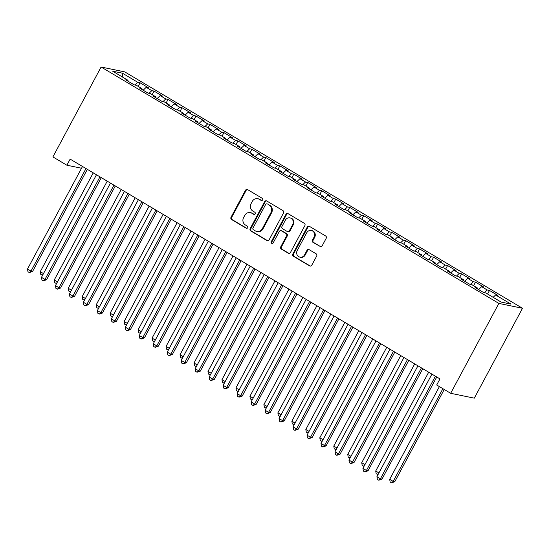 <?xml version="1.0" encoding="UTF-8"?>
<svg xmlns="http://www.w3.org/2000/svg" width="550" height="550" viewBox="0 0 550 550"><rect width="100%" height="100%" fill="white"/><g stroke="black" fill="none" stroke-linecap="round" stroke-linejoin="round"><path stroke-width="0.82" d="M262.618 199.911A1.196 1.107 -78.4 0 0 262.219 198.296L247.644 189.633A1.705 1.581 -78.4 0 0 245.472 190.314L231.034 217.236A1.705 1.581 -78.4 0 0 231.605 219.546L246.18 228.209A1.196 1.107 -78.4 0 0 247.706 227.728A1.196 1.107 -78.4 0 0 247.308 226.112L245.417 224.991A5.466 5.067 -78.4 0 1 243.595 217.601L244.798 215.353A5.466 5.067 -78.4 0 1 250.291 212.609A5.466 5.067 -78.4 0 1 251.756 213.18L253.639 214.301A1.196 1.107 -78.4 0 0 255.159 213.819A1.196 1.107 -78.4 0 0 254.76 212.204L252.876 211.083A5.466 5.067 -78.4 0 1 251.054 203.686L252.258 201.444A5.466 5.067 -78.4 0 1 257.744 198.701A5.466 5.067 -78.4 0 1 259.208 199.272L261.099 200.393A1.196 1.107 -78.4 0 0 262.618 199.911M319.983 246.524A1.705 1.581 -78.4 0 0 322.156 245.843L326.205 238.294A1.705 1.581 -78.4 0 0 325.634 235.984L309.444 226.359A1.705 1.581 -78.4 0 0 307.271 227.04L292.841 253.962A1.705 1.581 -78.4 0 0 293.411 256.272L309.595 265.891A1.705 1.581 -78.4 0 0 311.768 265.21L316.663 256.094A1.705 1.581 -78.4 0 0 316.092 253.777L309.162 249.666A1.705 1.581 -78.4 0 0 306.989 250.339L304.562 254.87A4.572 4.235 -78.4 0 1 299.977 257.159A4.572 4.235 -78.4 0 1 297.227 250.504L306.728 232.781A4.572 4.235 -78.4 0 1 311.321 230.491A4.572 4.235 -78.4 0 1 314.064 237.146L312.482 240.096A1.705 1.581 -78.4 0 0 313.053 242.413L320.623 246.654A1.705 1.581 -78.4 0 0 320.767 246.737M450.67 393.298L498.871 303.407L522.5 308.268L474.299 398.159L450.67 393.298L436.693 384.993L439.966 378.902L70.146 159.122L66.88 165.22L81.551 168.238M66.88 165.22L52.903 156.908L101.104 67.017L498.871 303.407M283.539 212.939A1.705 1.581 -78.4 0 0 282.968 210.629L266.784 201.004A1.705 1.581 -78.4 0 0 264.605 201.685L250.174 228.607A1.705 1.581 -78.4 0 0 250.745 230.917L266.929 240.536A1.705 1.581 -78.4 0 0 269.108 239.855L283.539 212.939M288.111 213.682L304.301 223.307A1.705 1.581 -78.4 0 1 304.872 225.617L290.434 252.532A1.705 1.581 -78.4 0 1 288.262 253.213L281.339 249.102A1.705 1.581 -78.4 0 1 280.768 246.785L286.619 235.867A1.705 1.581 -78.4 0 0 286.048 233.558L281.456 230.828A1.705 1.581 -78.4 0 0 279.283 231.509L273.185 242.873A1.196 1.107 -78.4 0 1 271.982 243.478A1.196 1.107 -78.4 0 1 271.267 241.732L285.938 214.363A1.705 1.581 -78.4 0 1 288.111 213.682M522.5 308.268L124.733 71.878L101.104 67.017M138.174 86.371L140.085 82.802L137.823 82.335L122.444 73.198L112.613 71.177L127.985 80.314L125.723 79.846L134.104 84.831L136.373 85.298L141.962 88.619L139.7 88.151L148.081 93.136L150.349 93.603L155.939 96.924L153.67 96.456L162.058 101.441L164.326 101.908L169.916 105.229L167.647 104.768L176.034 109.746L178.303 110.213L183.893 113.541L181.624 113.073L190.011 118.058L192.28 118.518L197.869 121.846L195.601 121.378L203.988 126.363L206.257 126.83L211.846 130.151L209.577 129.683L217.965 134.667L220.234 135.135L225.823 138.456L223.554 137.988L231.942 142.972L234.211 143.44L239.8 146.761L237.531 146.293L245.919 151.278L248.188 151.745L253.777 155.066L251.508 154.598L259.896 159.583L262.157 160.05L267.754 163.371L265.485 162.91L273.873 167.887L276.134 168.355L281.731 171.683L279.462 171.215L287.849 176.199L290.111 176.66L295.707 179.988L293.439 179.52L301.826 184.504L304.088 184.972L309.678 188.292L307.416 187.825L315.796 192.809L318.065 193.277L323.654 196.597L321.393 196.13L329.773 201.114L332.042 201.582L337.631 204.903L335.369 204.435L343.75 209.419L346.019 209.887L351.608 213.208L349.346 212.74L357.727 217.724L359.996 218.192L365.585 221.512L363.316 221.052L371.704 226.029L373.973 226.497L379.562 229.824L377.293 229.357L385.681 234.341L387.949 234.802L393.539 238.129L391.27 237.662L399.658 242.646L401.926 243.114L407.516 246.434L405.247 245.967L413.634 250.951L415.903 251.419L421.493 254.739L419.224 254.272L427.611 259.256L429.88 259.724L435.469 263.044L433.201 262.577L441.588 267.561L443.857 268.029L449.446 271.349L447.178 270.882L455.565 275.866L457.834 276.334L463.423 279.654L461.154 279.194L469.542 284.171L471.804 284.639L477.4 287.966L475.131 287.499L483.519 292.483L485.781 292.944L501.16 302.081L510.991 304.109L495.619 294.972L493.151 297.323M140.085 82.802L148.472 87.787L146.204 87.319L151.8 90.64L148.995 93.321M152.151 94.676L154.062 91.108L151.8 90.64M154.062 91.108L162.449 96.092L160.181 95.624L165.777 98.945L162.972 101.633M166.127 102.981L168.039 99.412L165.777 98.945M168.039 99.412L176.426 104.397L174.157 103.929L179.747 107.257L176.949 109.938M180.104 111.286L182.016 107.718L179.747 107.257M182.016 107.718L190.403 112.702L188.134 112.234L193.724 115.562L190.926 118.243M194.081 119.591L195.992 116.029L193.724 115.562M195.992 116.029L204.38 121.007L202.111 120.546L207.701 123.867L204.896 126.548M208.058 127.896L209.969 124.334L207.701 123.867M209.969 124.334L218.357 129.319L216.088 128.851L221.678 132.172L218.873 134.853M222.035 136.208L223.946 132.639L221.678 132.172M223.946 132.639L232.334 137.624L230.065 137.156L235.654 140.477L232.849 143.158M236.012 144.512L237.923 140.944L235.654 140.477M237.923 140.944L246.311 145.929L244.042 145.461L249.631 148.782L246.826 151.463M249.989 152.817L251.9 149.249L249.631 148.782M251.9 149.249L260.288 154.234L258.019 153.766L263.608 157.087L260.803 159.775M263.966 161.123L265.877 157.554L263.608 157.087M265.877 157.554L274.264 162.539L271.996 162.071L277.585 165.399L274.78 168.08M277.942 169.428L279.854 165.859L277.585 165.399M279.854 165.859L288.234 170.844L285.972 170.376L291.562 173.704L288.757 176.385M291.919 177.732L293.831 174.171L291.562 173.704M293.831 174.171L302.211 179.149L299.949 178.688L305.539 182.009L302.734 184.69M305.889 186.038L307.808 182.476L305.539 182.009M307.808 182.476L316.188 187.461L313.926 186.993L319.516 190.314L316.711 192.995M319.866 194.349L321.784 190.781L319.516 190.314M321.784 190.781L330.165 195.766L327.903 195.298L333.493 198.619L330.688 201.3M333.843 202.654L335.754 199.086L333.493 198.619M335.754 199.086L344.142 204.071L341.88 203.603L347.469 206.924L344.664 209.605M347.82 210.959L349.731 207.391L347.469 206.924M349.731 207.391L358.119 212.376L355.85 211.908L361.446 215.229L358.641 217.917M361.797 219.264L363.708 215.696L361.446 215.229M363.708 215.696L372.096 220.681L369.827 220.213L375.423 223.541L372.618 226.222M375.774 227.569L377.685 224.001L375.423 223.541M377.685 224.001L386.072 228.986L383.804 228.518L389.393 231.846L386.595 234.527M389.751 235.874L391.662 232.313L389.393 231.846M391.662 232.313L400.049 237.291L397.781 236.83L403.37 240.151L400.572 242.832M403.728 244.179L405.639 240.618L403.37 240.151M405.639 240.618L414.026 245.603L411.757 245.135L417.347 248.456L414.549 251.137M417.704 252.491L419.616 248.923L417.347 248.456M419.616 248.923L428.003 253.907L425.734 253.44L431.324 256.761L428.519 259.442M431.681 260.796L433.592 257.228L431.324 256.761M433.592 257.228L441.98 262.212L439.711 261.745L445.301 265.066L442.496 267.747M445.658 269.101L447.569 265.533L445.301 265.066M447.569 265.533L455.957 270.518L453.688 270.05L459.277 273.371L456.473 276.059M459.635 277.406L461.546 273.838L459.277 273.371M461.546 273.838L469.934 278.822L467.665 278.355L473.254 281.683L470.449 284.364M473.612 285.711L475.523 282.143L473.254 281.683M475.523 282.143L483.911 287.127L481.642 286.66L487.231 289.988L484.426 292.669M487.589 294.016L489.5 290.455L487.231 289.988M489.5 290.455L497.888 295.433L495.619 294.972M477.4 287.966L477.311 288.791M463.423 279.654L463.334 280.486M481.642 286.66L478.61 289.561M449.446 271.349L449.357 272.181M467.665 278.355L464.633 281.256M435.469 263.044L435.38 263.876M453.688 270.05L450.656 272.951M421.493 254.739L421.403 255.564M439.711 261.745L436.679 264.646M407.516 246.434L407.426 247.259M425.734 253.44L422.703 256.341M393.539 238.129L393.449 238.954M411.757 245.135L408.726 248.036M379.562 229.824L379.473 230.649M397.781 236.83L394.749 239.724M365.585 221.512L365.496 222.344M383.804 228.518L380.772 231.419M351.608 213.208L351.519 214.039M369.827 220.213L366.795 223.114M337.631 204.903L337.542 205.734M355.85 211.908L352.818 214.809M323.654 196.597L323.565 197.423M341.88 203.603L338.841 206.504M309.678 188.292L309.588 189.117M327.903 195.298L324.871 198.199M295.707 179.988L295.618 180.812M313.926 186.993L310.894 189.894M281.731 171.683L281.641 172.507M299.949 178.688L296.918 181.583M267.754 163.371L267.664 164.203M285.972 170.376L282.941 173.278M253.777 155.066L253.688 155.897M271.996 162.071L268.964 164.972M239.8 146.761L239.711 147.593M258.019 153.766L254.987 156.667M225.823 138.456L225.734 139.281M244.042 145.461L241.01 148.363M211.846 130.151L211.757 130.976M230.065 137.156L227.033 140.058M197.869 121.846L197.78 122.671M216.088 128.851L213.056 131.752M183.893 113.541L183.803 114.366M202.111 120.546L199.079 123.441M169.916 105.229L169.826 106.061M188.134 112.234L185.103 115.136M155.939 96.924L155.849 97.756M174.157 103.929L171.126 106.831M141.962 88.619L141.873 89.451M160.181 95.624L157.149 98.526M127.985 80.314L127.896 81.139M146.204 87.319L143.172 90.221M122.444 73.198L122.348 76.966M137.823 82.335L135.018 85.016M261.745 200.53A1.196 1.107 -78.4 0 1 261.738 200.523L259.847 199.403A5.466 5.067 -78.4 0 0 258.383 198.832L257.744 198.701M250.291 212.609L250.924 212.74A5.466 5.067 -78.4 0 1 252.388 213.311L254.279 214.431A1.196 1.107 -78.4 0 0 254.292 214.438M247.5 189.558A1.705 1.581 -78.4 0 0 246.111 190.444L231.674 217.367A1.705 1.581 -78.4 0 0 232.244 219.677L246.819 228.339A1.196 1.107 -78.4 0 0 246.833 228.346M266.633 200.929A1.705 1.581 -78.4 0 0 265.244 201.816L250.814 228.738A1.705 1.581 -78.4 0 0 251.384 231.048L267.568 240.666A1.705 1.581 -78.4 0 0 267.712 240.749M267.169 203.995A1.196 1.107 -78.4 0 0 265.643 204.476L252.972 228.106A1.196 1.107 -78.4 0 0 253.378 229.721L255.365 230.904A5.466 5.067 -78.4 0 0 256.829 231.474A5.466 5.067 -78.4 0 0 262.322 228.724L270.978 212.575A5.466 5.067 -78.4 0 0 269.156 205.178L267.809 204.126A1.196 1.107 -78.4 0 0 267.486 204.002L266.846 203.871M256.829 231.474L257.469 231.605A5.466 5.067 -78.4 0 0 262.962 228.855L262.322 228.724M267.809 204.126L269.796 205.308A5.466 5.067 -78.4 0 1 271.618 212.706L262.962 228.855M280.995 230.649L281.634 230.78A1.705 1.581 -78.4 0 1 282.095 230.959L286.688 233.688A1.705 1.581 -78.4 0 1 287.258 236.005L281.407 246.923A1.705 1.581 -78.4 0 0 281.971 249.232L288.901 253.344A1.705 1.581 -78.4 0 0 289.046 253.426M287.966 213.606A1.705 1.581 -78.4 0 0 286.577 214.493L271.906 241.863A1.196 1.107 -78.4 0 0 272.312 243.492M292.696 224.544A4.572 4.235 -78.4 0 0 289.946 217.883A4.572 4.235 -78.4 0 0 285.354 220.179L282.006 226.421A1.705 1.581 -78.4 0 0 282.576 228.731L287.176 231.468A1.705 1.581 -78.4 0 0 289.348 230.787L292.696 224.544L293.336 224.675A4.572 4.235 -78.4 0 0 290.586 218.013L289.946 217.883M287.629 231.646L288.269 231.777A1.705 1.581 -78.4 0 0 289.988 230.917L289.348 230.787M293.336 224.675L289.988 230.917M311.321 230.491L311.953 230.622A4.572 4.235 -78.4 0 1 314.703 237.277L313.122 240.226A1.705 1.581 -78.4 0 0 313.692 242.543L320.623 246.654M299.977 257.159L300.609 257.29A4.572 4.235 -78.4 0 0 305.202 255.001L304.562 254.87M309.018 249.583A1.705 1.581 -78.4 0 0 307.629 250.477L305.202 255.001M309.299 226.284A1.705 1.581 -78.4 0 0 307.911 227.171L293.48 254.093A1.705 1.581 -78.4 0 0 294.044 256.403L310.234 266.028A1.705 1.581 -78.4 0 0 310.379 266.104M93.252 172.858L40.274 271.666L43.491 273.584M42.577 275.296L40.734 274.374L40.274 271.666M43.079 274.354L42.137 275.199M85.992 168.541L30.992 271.116L27.5 269.039L82.5 166.464M87.34 169.338L32.587 271.446L30.992 271.116L29.363 272.573L27.968 271.741L27.5 269.039M32.587 271.446L29.363 272.573M107.229 181.163L54.251 279.978L57.468 281.889M56.554 283.601L54.711 282.679L54.251 279.978M57.056 282.666L56.107 283.504M121.206 189.468L68.221 288.282L71.445 290.194M70.531 291.906L68.688 290.984L68.221 288.282M71.032 290.971L70.084 291.816M99.969 176.846L44.969 279.428L41.477 277.351L96.477 174.769M101.317 177.643L46.564 279.751L44.969 279.428L43.34 280.878L41.944 280.053L41.477 277.351M46.564 279.751L43.34 280.878M113.946 185.151L58.946 287.732L55.454 285.656L110.454 183.074M115.294 185.955L60.541 288.056L58.946 287.732L57.317 289.19L55.921 288.358L55.454 285.656M60.541 288.056L57.317 289.19M135.183 197.773L82.198 296.587L85.422 298.506M84.508 300.211L82.665 299.289L82.198 296.587M85.009 299.276L84.061 300.121M149.16 206.078L96.174 304.893L99.399 306.811M98.484 308.516L96.642 307.594L96.174 304.893M98.986 307.581L98.037 308.426M127.923 193.456L72.923 296.038L69.431 293.961L124.431 191.379M129.271 194.26L74.518 296.368L72.923 296.038L71.294 297.495L69.891 296.663L69.431 293.961M74.518 296.368L71.294 297.495M141.9 201.768L86.9 304.343L83.407 302.266L138.407 199.691M143.248 202.565L88.495 304.673L86.9 304.343L85.271 305.8L83.868 304.968L83.407 302.266M88.495 304.673L85.271 305.8M163.137 214.383L110.151 313.197L113.376 315.116M112.461 316.821L110.619 315.899L110.151 313.197M112.963 315.886L112.014 316.731M155.877 210.072L100.877 312.647L97.384 310.571L152.384 207.996M157.224 210.87L102.472 312.978L100.877 312.647L99.248 314.105L97.845 313.273L97.384 310.571M102.472 312.978L99.248 314.105M177.114 222.688L124.128 321.502L127.353 323.421M126.438 325.126L124.596 324.204L124.128 321.502M126.94 324.191L125.991 325.036M169.854 218.377L114.854 320.952L111.361 318.876L166.361 216.301M171.201 219.175L116.449 321.282L114.854 320.952L113.224 322.41L111.822 321.578L111.361 318.876M116.449 321.282L113.224 322.41M191.091 231L138.105 329.808L141.329 331.726M140.415 333.438L138.572 332.516L138.105 329.808M140.917 332.496L139.968 333.341M183.831 226.683L128.831 329.257L125.338 327.181L180.338 224.606M185.178 227.48L130.426 329.587L128.831 329.257L127.194 330.715L125.799 329.883L125.338 327.181M130.426 329.587L127.194 330.715M205.067 239.305L152.082 338.119L155.306 340.031M154.392 341.743L152.549 340.821L152.082 338.119M154.894 340.808L153.945 341.646M197.808 234.988L142.808 337.569L139.308 335.493L194.315 232.911M199.148 235.785L144.403 337.893L142.808 337.569L141.171 339.02L139.776 338.195L139.308 335.493M144.403 337.893L141.171 339.02M219.044 247.61L166.059 346.424L169.283 348.336M168.369 350.048L166.526 349.126L166.059 346.424M168.871 349.113L167.922 349.958M211.784 243.292L156.784 345.874L153.285 343.798L208.292 241.216M213.125 244.097L158.379 346.197L156.784 345.874L155.148 347.332L153.752 346.5L153.285 343.798M158.379 346.197L155.148 347.332M233.021 255.915L180.036 354.729L183.26 356.647M182.346 358.353L180.503 357.431L180.036 354.729M182.847 357.418L181.899 358.263M225.761 251.597L170.761 354.179L167.262 352.103L222.269 249.521M227.102 252.402L172.356 354.509L170.761 354.179L169.125 355.637L167.729 354.805L167.262 352.103M172.356 354.509L169.125 355.637M246.998 264.22L194.012 363.034L197.237 364.953M196.316 366.658L194.48 365.736L194.012 363.034M196.824 365.723L195.876 366.568M239.738 259.909L184.738 362.484L181.239 360.408L236.246 257.833M241.079 260.707L186.333 362.814L184.738 362.484L183.102 363.942L181.706 363.11L181.239 360.408M186.333 362.814L183.102 363.942M260.975 272.525L207.989 371.339L211.214 373.257M210.292 374.962L208.45 374.041L207.989 371.339M210.794 374.027L209.853 374.873M253.715 268.214L198.708 370.789L195.216 368.713L250.216 266.138M255.056 269.012L200.31 371.119L198.708 370.789L197.079 372.247L195.683 371.415L195.216 368.713M200.31 371.119L197.079 372.247M274.945 280.83L221.966 379.644L225.191 381.562M224.269 383.268L222.427 382.346L221.966 379.644M224.771 382.332L223.829 383.178M267.692 276.519L212.685 379.094L209.192 377.018L264.192 274.443M269.032 277.317L214.287 379.424L212.685 379.094L211.056 380.552L209.66 379.72L209.192 377.018M214.287 379.424L211.056 380.552M288.922 289.142L235.943 387.949L239.167 389.868M238.246 391.579L236.404 390.658L235.943 387.949M238.748 390.638L237.806 391.483M281.669 284.824L226.662 387.399L223.169 385.323L278.169 282.748M283.009 285.622L228.264 387.729L226.662 387.399L225.032 388.857L223.637 388.025L223.169 385.323M228.264 387.729L225.032 388.857M302.899 297.447L249.92 396.261L253.137 398.172M252.223 399.884L250.381 398.963L249.92 396.261M252.725 398.949L251.783 399.788M295.639 293.129L240.639 395.711L237.146 393.635L292.146 291.053M296.986 293.927L242.234 396.034L240.639 395.711L239.009 397.162L237.614 396.337L237.146 393.635M242.234 396.034L239.009 397.162M316.876 305.752L263.897 404.566L267.114 406.478M266.2 408.189L264.357 407.268L263.897 404.566M266.702 407.254L265.76 408.1M309.616 301.434L254.616 404.016L251.123 401.94L306.123 299.358M310.963 302.239L256.211 404.339L254.616 404.016L252.986 405.474L251.591 404.642L251.123 401.94M256.211 404.339L252.986 405.474M330.853 314.057L277.874 412.871L281.091 414.789M280.177 416.494L278.334 415.573L277.874 412.871M280.679 415.559L279.73 416.405M323.593 309.739L268.593 412.321L265.1 410.245L320.1 307.663M324.94 310.544L270.188 412.651L268.593 412.321L266.963 413.779L265.567 412.947L265.1 410.245M270.188 412.651L266.963 413.779M344.829 322.362L291.844 421.176L295.068 423.094M294.154 424.799L292.311 423.878L291.844 421.176M294.656 423.864L293.707 424.71M337.569 318.051L282.569 420.626L279.077 418.55L334.077 315.975M338.917 318.849L284.164 420.956L282.569 420.626L280.94 422.084L279.538 421.252L279.077 418.55M284.164 420.956L280.94 422.084M358.806 330.667L305.821 429.481L309.045 431.399M308.131 433.104L306.288 432.183L305.821 429.481M308.632 432.169L307.684 433.015M351.546 326.356L296.546 428.931L293.054 426.855L348.054 324.28M352.894 327.154L298.141 429.261L296.546 428.931L294.917 430.389L293.514 429.557L293.054 426.855M298.141 429.261L294.917 430.389M372.783 338.972L319.798 437.786L323.022 439.704M322.107 441.409L320.265 440.488L319.798 437.786M322.609 440.474L321.661 441.32M365.523 334.661L310.523 437.236L307.031 435.16L362.031 332.585M366.871 335.459L312.118 437.566L310.523 437.236L308.894 438.694L307.491 437.862L307.031 435.16M312.118 437.566L308.894 438.694M386.76 347.284L333.774 446.091L336.999 448.009M336.084 449.721L334.242 448.8L333.774 446.091M336.586 448.779L335.637 449.625M379.5 342.966L324.5 445.541L321.007 443.465L376.007 340.89M380.848 343.764L326.095 445.871L324.5 445.541L322.871 446.999L321.468 446.167L321.007 443.465M326.095 445.871L322.871 446.999M400.737 355.589L347.751 454.403L350.976 456.314M350.061 458.026L348.219 457.105L347.751 454.403M350.563 457.091L349.614 457.93M393.477 351.271L338.477 453.853L334.984 451.777L389.984 349.195M394.824 352.069L340.072 454.176L338.477 453.853L336.847 455.304L335.445 454.479L334.984 451.777M340.072 454.176L336.847 455.304M414.714 363.894L361.728 462.708L364.953 464.619M364.038 466.331L362.196 465.41L361.728 462.708M364.54 465.396L363.591 466.242M407.454 359.576L352.454 462.158L348.961 460.082L403.961 357.5M408.794 360.381L354.049 462.481L352.454 462.158L350.817 463.616L349.422 462.784L348.961 460.082M354.049 462.481L350.817 463.616M428.691 372.199L375.705 471.013L378.929 472.931M378.015 474.636L376.172 473.715L375.705 471.013M378.517 473.701L377.568 474.547M421.431 367.881L366.431 470.463L362.931 468.387L417.938 365.805M422.771 368.686L368.026 470.793L366.431 470.463L364.794 471.921L363.399 471.089L362.931 468.387M368.026 470.793L364.794 471.921M439.395 386.602L389.682 479.318L393.174 481.394L394.769 481.724L444.235 389.476M394.769 481.724L391.545 482.852L393.174 481.394L442.894 388.678M391.545 482.852L390.149 482.02L389.682 479.318M435.408 376.193L380.408 478.768L376.908 476.692L431.915 374.117M436.748 376.991L382.002 479.098L380.408 478.768L378.771 480.226L377.376 479.394L376.908 476.692M382.002 479.098L378.771 480.226M259.847 199.403L259.208 199.272M254.279 214.431L253.639 214.301M252.388 213.311L251.756 213.18M246.819 228.339L246.18 228.209M232.244 219.677L231.605 219.546M231.674 217.367L231.034 217.236M246.111 190.444L245.472 190.314M261.738 200.523L261.099 200.393M267.568 240.666L266.929 240.536M251.384 231.048L250.745 230.917M250.814 228.738L250.174 228.607M265.244 201.816L264.605 201.685M271.618 212.706L270.978 212.575M269.796 205.308L269.156 205.178M288.901 253.344L288.262 253.213M281.971 249.232L281.339 249.102M281.407 246.923L280.768 246.785M287.258 236.005L286.619 235.867M286.688 233.688L286.048 233.558M282.095 230.959L281.456 230.828M271.906 241.863L271.267 241.732M286.577 214.493L285.938 214.363M313.692 242.543L313.053 242.413M313.122 240.226L312.482 240.096M314.703 237.277L314.064 237.146M307.629 250.477L306.989 250.339M310.234 266.028L309.595 265.891M294.044 256.403L293.411 256.272M293.48 254.093L292.841 253.962M307.911 227.171L307.271 227.04"/></g></svg>
